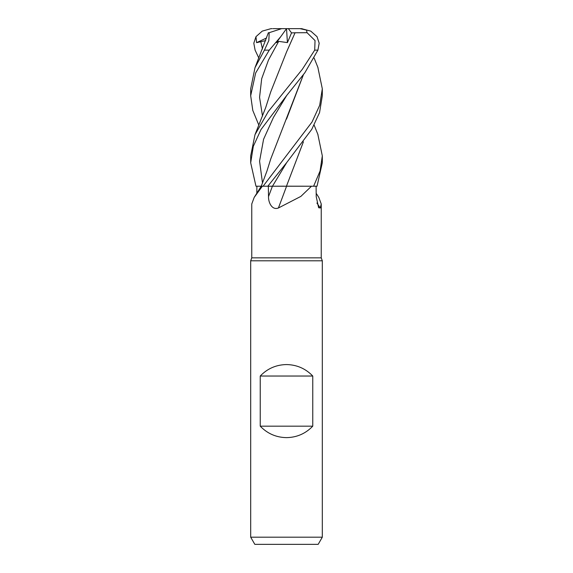 <?xml version="1.0" encoding="UTF-8"?>
<svg xmlns="http://www.w3.org/2000/svg" width="573" height="573" viewBox="0 0 573 573"><rect width="100%" height="100%" fill="white"/><g stroke="black" fill="none" stroke-linecap="round" stroke-linejoin="round"><path stroke-width="0.86" d="M317.822 134.254L322.312 155.87L320.085 170.976L313.61 186.225L286.464 186.189L313.538 186.225L311.468 186.225L300.854 196.41L278.399 207.992C271.967 210.535 268.307 202.341 268.515 196.611L268.336 186.225L286.636 186.225M256.819 193.316L256.89 186.225L262.348 186.225L254.183 197.427L251.762 203.995L251.762 257.85L321.238 257.85L322.312 260.801L322.312 537.188L250.688 537.188L254.82 544.35L318.18 544.35L322.312 537.188M316.181 193.316L318.817 197.427L321.238 203.995L320.278 207.992L318.624 207.72L316.217 196.611L316.11 186.225M251.762 257.85L250.688 260.801L322.312 260.801M260.242 426.169L260.242 376.031C267.412 368.582 276.165 364.765 286.5 364.571C296.835 364.765 305.588 368.582 312.758 376.031L312.758 426.169C305.588 433.618 296.835 437.435 286.5 437.629C276.165 437.435 267.412 433.618 260.242 426.169L312.758 426.169M316.912 203.028A606.284 578.365 -31.2 0 0 320.278 207.992M262.348 186.225L272.469 186.211L267.813 186.225L286.701 162.567L311.748 129.376L319.562 112.566L322.312 95.734L322.312 88.822L319.677 105.317L312.049 121.985L263.1 186.225M256.876 186.225L261.245 186.211L255.966 186.225L250.688 162.804L253.323 146.301L261.03 129.498L286.5 95.734L304.807 72.821L317.9 50.138L319.19 43.226L317.034 36.672M286.564 186.225A606.284 94.273 -74.9 0 1 278.399 207.992M286.45 186.225L311.468 186.225M268.357 186.225L267.792 186.225M263.114 186.204L261.732 186.211M274.818 186.204L275.355 186.196M282.733 186.189L284.244 186.189M260.242 376.031L312.758 376.031M313.61 186.225L317.034 186.225L322.312 162.804L322.312 155.87M295.016 32.768L307.049 32.69L315.043 40.576L314.699 50.138L302.336 69.276L268.314 111.513L254.999 134.691L250.688 155.87L250.688 162.804M317.865 67.356L322.312 88.822M303.361 74.805L270.75 158.943L266.946 171.062L261.238 186.225L254.183 197.427M283.828 186.189L272.462 186.225L286.708 162.567M258.853 125.165L252.793 110.431L250.688 95.734L250.688 88.822L254.999 67.678L264.425 50.138L268.837 40.576L269.195 32.69L281.622 28.65L286.529 28.65L287.424 42.603L291.535 32.897L295.038 32.79M250.688 95.734L255.658 72.972L269.274 50.138L280.741 36.672L286.5 28.693M268.952 32.768L269.432 32.611M258.853 58.088L255.1 50.138L253.81 43.226L255.966 36.672L256.597 42.653L265.657 40.611M303.404 74.734L286.521 119.084M303.404 141.839L286.464 186.196L303.361 141.896M280.741 36.672L276.401 42.653L278.671 41.371L287.424 42.603M254.999 134.691L265.707 107.531L270.743 91.845L286.615 51.814L295.052 32.804L286.815 51.377M317.027 36.672L310.781 31.128L301.541 28.664M291.535 32.897L288.384 28.65L299.973 28.65L306.505 30.097L307.049 32.69M273.027 28.65L288.384 28.65M299.973 28.65L302.136 28.693M272.175 28.65L270.864 28.693L272.175 28.65M255.973 36.672L262.219 31.128L270.864 28.693M256.597 42.653L266.595 37.968M272.404 186.225A603.469 93.836 -74.9 0 1 268.515 196.611M314.699 50.138L317.9 50.138M264.425 50.138L269.274 50.138M260.708 41.371L262.506 48.999M286.701 95.49L273.464 117.379L263.573 139.275L259.569 161.163L262.506 183.052M278.671 41.371L268.486 60.029L261.689 78.687L259.562 97.346L262.498 116.004M321.238 203.995L321.238 257.85M250.688 260.801L250.688 537.188M254.999 67.678L268.386 32.69M318.001 67.678L314.147 58.088M318.001 134.691L314.147 125.165"/></g></svg>
